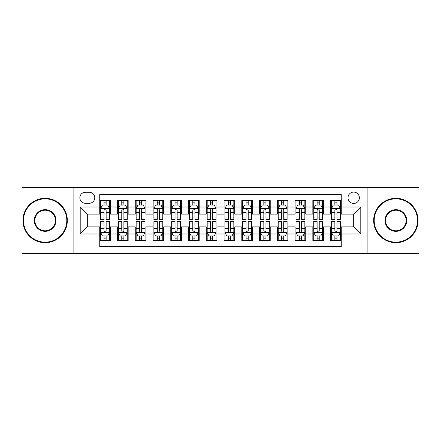 <?xml version="1.0" encoding="UTF-8"?>
<svg xmlns="http://www.w3.org/2000/svg" width="441" height="441" viewBox="0 0 441 441"><rect width="100%" height="100%" fill="white"/><g stroke="black" fill="none" stroke-linecap="round" stroke-linejoin="round"><path stroke-width="0.66" d="M353.688 192.089A5.683 5.683 0 0 0 348.004 197.772A5.683 5.683 0 0 0 353.688 203.45A5.683 5.683 0 0 0 359.371 197.772A5.683 5.683 0 0 0 353.688 192.089M367.893 253.355L418.95 253.355L418.95 187.645L367.893 187.645L367.893 253.355L73.107 253.355L73.107 187.645L22.05 187.645L22.05 253.355L73.107 253.355M341.257 200.523L330.601 200.523L330.601 207.005L323.501 207.005L323.501 214.106L330.601 214.106L330.601 207.005M323.501 207.005L323.501 200.523L312.845 200.523L312.845 207.005L305.74 207.005L305.74 214.106L312.845 214.106L312.845 207.005M305.74 207.005L305.74 200.523L295.084 200.523L295.084 207.005L287.984 207.005L287.984 214.106L295.084 214.106L295.084 207.005M287.984 207.005L287.984 200.523L277.328 200.523L277.328 207.005L270.223 207.005L270.223 214.106L277.328 214.106L277.328 207.005M270.223 207.005L270.223 200.523L259.567 200.523L259.567 207.005L252.467 207.005L252.467 214.106L259.567 214.106L259.567 207.005M252.467 207.005L252.467 200.523L241.811 200.523L241.811 207.005L234.706 207.005L234.706 214.106L241.811 214.106L241.811 207.005M234.706 207.005L234.706 200.523L224.05 200.523L224.05 207.005L216.95 207.005L216.95 214.106L224.05 214.106L224.05 207.005M216.95 207.005L216.95 200.523L206.294 200.523L206.294 207.005L199.189 207.005L199.189 214.106L206.294 214.106L206.294 207.005M199.189 207.005L199.189 200.523L188.533 200.523L188.533 207.005L181.433 207.005L181.433 214.106L188.533 214.106L188.533 207.005M181.433 207.005L181.433 200.523L170.777 200.523L170.777 207.005L163.672 207.005L163.672 214.106L170.777 214.106L170.777 207.005M163.672 207.005L163.672 200.523L153.016 200.523L153.016 207.005L145.916 207.005L145.916 214.106L153.016 214.106L153.016 207.005M145.916 207.005L145.916 200.523L135.26 200.523L135.26 207.005L128.155 207.005L128.155 214.106L135.26 214.106L135.26 207.005M128.155 207.005L128.155 200.523L117.499 200.523L117.499 214.106L110.399 214.106L110.399 200.523L99.743 200.523M99.743 240.477L110.399 240.477L110.399 226.895L117.499 226.895L117.499 240.477L128.155 240.477L128.155 226.895L135.26 226.895L135.26 233.995L128.155 233.995M135.26 233.995L135.26 240.477L145.916 240.477L145.916 226.895L153.016 226.895L153.016 233.995L145.916 233.995M153.016 233.995L153.016 240.477L163.672 240.477L163.672 226.895L170.777 226.895L170.777 233.995L163.672 233.995M170.777 233.995L170.777 240.477L181.433 240.477L181.433 226.895L188.533 226.895L188.533 233.995L181.433 233.995M188.533 233.995L188.533 240.477L199.189 240.477L199.189 226.895L206.294 226.895L206.294 233.995L199.189 233.995M206.294 233.995L206.294 240.477L216.95 240.477L216.95 226.895L224.05 226.895L224.05 233.995L216.95 233.995M224.05 233.995L224.05 240.477L234.706 240.477L234.706 226.895L241.811 226.895L241.811 233.995L234.706 233.995M241.811 233.995L241.811 240.477L252.467 240.477L252.467 226.895L259.567 226.895L259.567 233.995L252.467 233.995M259.567 233.995L259.567 240.477L270.223 240.477L270.223 226.895L277.328 226.895L277.328 233.995L270.223 233.995M277.328 233.995L277.328 240.477L287.984 240.477L287.984 226.895L295.084 226.895L295.084 233.995L287.984 233.995M295.084 233.995L295.084 240.477L305.74 240.477L305.74 226.895L312.845 226.895L312.845 233.995L305.74 233.995M312.845 233.995L312.845 240.477L323.501 240.477L323.501 226.895L330.601 226.895L330.601 233.995L323.501 233.995M85.361 203.273L89.264 203.273A5.507 5.507 0 0 0 94.771 197.772A5.507 5.507 0 0 0 89.264 192.265L85.361 192.265A5.507 5.507 0 0 0 79.854 197.772A5.507 5.507 0 0 0 85.361 203.273M367.893 187.645L73.107 187.645M341.257 207.005L341.257 194.575L99.743 194.575L99.743 214.106L87.312 214.106L87.312 226.895L99.743 226.895L99.743 246.425L341.257 246.425L341.257 226.895L353.688 226.895L353.688 214.106L341.257 214.106L341.257 207.005L360.793 207.005L360.793 233.995L341.257 233.995M99.743 233.995L80.207 233.995L80.207 207.005L99.743 207.005M330.601 233.995L330.601 240.477L341.257 240.477M99.743 204.96L100.631 204.96M104.004 204.96L106.138 204.96M109.511 204.96L110.399 204.96M99.743 213.929L100.631 213.929M104.004 213.929L106.138 213.929M109.511 213.929L110.399 213.929M99.743 227.071L100.631 227.071M104.004 227.071L106.138 227.071M109.511 227.071L110.399 227.071M99.743 236.04L100.631 236.04M104.004 236.04L106.138 236.04M109.511 236.04L110.399 236.04M117.499 213.929L118.392 213.929M121.766 213.929L123.893 213.929M127.267 213.929L128.155 213.929M117.499 204.96L118.392 204.96M121.766 204.96L123.893 204.96M127.267 204.96L128.155 204.96M117.499 227.071L118.392 227.071M121.766 227.071L123.893 227.071M127.267 227.071L128.155 227.071M117.499 236.04L118.392 236.04M121.766 236.04L123.893 236.04M127.267 236.04L128.155 236.04M135.26 227.071L136.148 227.071M139.521 227.071L141.655 227.071M145.028 227.071L145.916 227.071M135.26 236.04L136.148 236.04M139.521 236.04L141.655 236.04M145.028 236.04L145.916 236.04M135.26 204.96L136.148 204.96M139.521 204.96L141.655 204.96M145.028 204.96L145.916 204.96M135.26 213.929L136.148 213.929M139.521 213.929L141.655 213.929M145.028 213.929L145.916 213.929M153.016 227.071L153.903 227.071M157.283 227.071L159.41 227.071M162.784 227.071L163.672 227.071M153.016 236.04L153.903 236.04M157.283 236.04L159.41 236.04M162.784 236.04L163.672 236.04M153.016 204.96L153.903 204.96M157.283 204.96L159.41 204.96M162.784 204.96L163.672 204.96M153.016 213.929L153.903 213.929M157.283 213.929L159.41 213.929M162.784 213.929L163.672 213.929M170.777 227.071L171.665 227.071M175.038 227.071L177.172 227.071M180.545 227.071L181.433 227.071M170.777 236.04L171.665 236.04M175.038 236.04L177.172 236.04M180.545 236.04L181.433 236.04M170.777 204.96L171.665 204.96M175.038 204.96L177.172 204.96M180.545 204.96L181.433 204.96M170.777 213.929L171.665 213.929M175.038 213.929L177.172 213.929M180.545 213.929L181.433 213.929M188.533 227.071L189.421 227.071M192.794 227.071L194.928 227.071M198.301 227.071L199.189 227.071M188.533 236.04L189.421 236.04M192.794 236.04L194.928 236.04M198.301 236.04L199.189 236.04M188.533 204.96L189.421 204.96M192.794 204.96L194.928 204.96M198.301 204.96L199.189 204.96M188.533 213.929L189.421 213.929M192.794 213.929L194.928 213.929M198.301 213.929L199.189 213.929M206.294 227.071L207.182 227.071M210.555 227.071L212.689 227.071M216.062 227.071L216.95 227.071M206.294 236.04L207.182 236.04M210.555 236.04L212.689 236.04M216.062 236.04L216.95 236.04M206.294 204.96L207.182 204.96M210.555 204.96L212.689 204.96M216.062 204.96L216.95 204.96M206.294 213.929L207.182 213.929M210.555 213.929L212.689 213.929M216.062 213.929L216.95 213.929M224.05 227.071L224.938 227.071M228.311 227.071L230.445 227.071M233.818 227.071L234.706 227.071M224.05 236.04L224.938 236.04M228.311 236.04L230.445 236.04M233.818 236.04L234.706 236.04M224.05 204.96L224.938 204.96M228.311 204.96L230.445 204.96M233.818 204.96L234.706 204.96M224.05 213.929L224.938 213.929M228.311 213.929L230.445 213.929M233.818 213.929L234.706 213.929M241.811 227.071L242.699 227.071M246.072 227.071L248.206 227.071M251.579 227.071L252.467 227.071M241.811 236.04L242.699 236.04M246.072 236.04L248.206 236.04M251.579 236.04L252.467 236.04M241.811 204.96L242.699 204.96M246.072 204.96L248.206 204.96M251.579 204.96L252.467 204.96M241.811 213.929L242.699 213.929M246.072 213.929L248.206 213.929M251.579 213.929L252.467 213.929M259.567 227.071L260.455 227.071M263.828 227.071L265.962 227.071M269.335 227.071L270.223 227.071M259.567 236.04L260.455 236.04M263.828 236.04L265.962 236.04M269.335 236.04L270.223 236.04M259.567 204.96L260.455 204.96M263.828 204.96L265.962 204.96M269.335 204.96L270.223 204.96M259.567 213.929L260.455 213.929M263.828 213.929L265.962 213.929M269.335 213.929L270.223 213.929M277.328 227.071L278.216 227.071M281.59 227.071L283.717 227.071M287.097 227.071L287.984 227.071M277.328 236.04L278.216 236.04M281.59 236.04L283.717 236.04M287.097 236.04L287.984 236.04M277.328 204.96L278.216 204.96M281.59 204.96L283.717 204.96M287.097 204.96L287.984 204.96M277.328 213.929L278.216 213.929M281.59 213.929L283.717 213.929M287.097 213.929L287.984 213.929M295.084 227.071L295.972 227.071M299.345 227.071L301.479 227.071M304.852 227.071L305.74 227.071M295.084 236.04L295.972 236.04M299.345 236.04L301.479 236.04M304.852 236.04L305.74 236.04M295.084 204.96L295.972 204.96M299.345 204.96L301.479 204.96M304.852 204.96L305.74 204.96M295.084 213.929L295.972 213.929M299.345 213.929L301.479 213.929M304.852 213.929L305.74 213.929M312.845 227.071L313.733 227.071M317.107 227.071L319.234 227.071M322.608 227.071L323.501 227.071M312.845 236.04L313.733 236.04M317.107 236.04L319.234 236.04M322.608 236.04L323.501 236.04M312.845 204.96L313.733 204.96M317.107 204.96L319.234 204.96M322.608 204.96L323.501 204.96M312.845 213.929L313.733 213.929M317.107 213.929L319.234 213.929M322.608 213.929L323.501 213.929M330.601 227.071L331.489 227.071M334.862 227.071L336.996 227.071M340.369 227.071L341.257 227.071M330.601 236.04L331.489 236.04M334.862 236.04L336.996 236.04M340.369 236.04L341.257 236.04M330.601 204.96L331.489 204.96M334.862 204.96L336.996 204.96M340.369 204.96L341.257 204.96M330.601 213.929L331.489 213.929M334.862 213.929L336.996 213.929M340.369 213.929L341.257 213.929M87.312 214.106L80.207 207.005M87.312 226.895L80.207 233.995M360.793 207.005L353.688 214.106M360.793 233.995L353.688 226.895M106.138 202.832L104.004 202.832M109.511 217.986L106.138 217.986L106.138 219.436L109.511 219.436L109.511 208.604L107.736 205.048L102.406 205.048L100.631 208.604L100.631 219.436L104.004 219.436L104.004 217.986L100.631 217.986M100.631 208.604L100.631 200.523M109.511 208.604L109.511 200.523M104.004 205.048L104.004 200.523M106.138 200.523L106.138 205.048M106.138 217.986L106.138 209.933C105.427 208.565 104.715 208.565 104.004 209.933L104.004 217.986M104.004 238.168L106.138 238.168M100.631 223.014L104.004 223.014L104.004 221.564L100.631 221.564L100.631 232.396L102.406 235.952L107.736 235.952L109.511 232.396L109.511 221.564L106.138 221.564L106.138 223.014L109.511 223.014M109.511 232.396L109.511 240.477M100.631 232.396L100.631 240.477M106.138 235.952L106.138 240.477M104.004 240.477L104.004 235.952M104.004 223.014L104.004 231.067C104.715 232.435 105.427 232.435 106.138 231.067L106.138 223.014M45.136 198.836A21.664 21.664 0 0 0 23.472 220.5A21.664 21.664 0 0 0 45.136 242.164A21.664 21.664 0 0 0 66.8 220.5A21.664 21.664 0 0 0 45.136 198.836M45.136 242.699A22.199 22.199 0 0 1 22.938 220.5A22.199 22.199 0 0 1 45.136 198.301A22.199 22.199 0 0 1 67.335 220.5A22.199 22.199 0 0 1 45.136 242.699M45.136 209.668A10.832 10.832 0 0 1 55.968 220.5A10.832 10.832 0 0 1 45.136 231.332A10.832 10.832 0 0 1 34.304 220.5A10.832 10.832 0 0 1 45.136 209.668M45.136 230.797A10.297 10.297 0 0 0 55.434 220.5A10.297 10.297 0 0 0 45.136 210.203A10.297 10.297 0 0 0 34.833 220.5A10.297 10.297 0 0 0 45.136 230.797M395.864 198.836A21.664 21.664 0 0 0 374.2 220.5A21.664 21.664 0 0 0 395.864 242.164A21.664 21.664 0 0 0 417.528 220.5A21.664 21.664 0 0 0 395.864 198.836M395.864 242.699A22.199 22.199 0 0 1 373.665 220.5A22.199 22.199 0 0 1 395.864 198.301A22.199 22.199 0 0 1 418.062 220.5A22.199 22.199 0 0 1 395.864 242.699M395.864 209.668A10.832 10.832 0 0 1 406.696 220.5A10.832 10.832 0 0 1 395.864 231.332A10.832 10.832 0 0 1 385.032 220.5A10.832 10.832 0 0 1 395.864 209.668M395.864 230.797A10.297 10.297 0 0 0 406.167 220.5A10.297 10.297 0 0 0 395.864 210.203A10.297 10.297 0 0 0 385.566 220.5A10.297 10.297 0 0 0 395.864 230.797M123.893 202.832L121.766 202.832M127.267 217.986L123.893 217.986L123.893 219.436L127.267 219.436L127.267 208.604L125.492 205.048L120.167 205.048L118.392 208.604L118.392 219.436L121.766 219.436L121.766 217.986L118.392 217.986M118.392 208.604L118.392 200.523M127.267 208.604L127.267 200.523M121.766 205.048L121.766 200.523M123.893 200.523L123.893 205.048M123.893 217.986L123.893 209.933C123.182 208.565 122.477 208.565 121.766 209.933L121.766 217.986M141.655 202.832L139.521 202.832M145.028 217.986L141.655 217.986L141.655 219.436L145.028 219.436L145.028 208.604L143.253 205.048L137.923 205.048L136.148 208.604L136.148 219.436L139.521 219.436L139.521 217.986L136.148 217.986M136.148 208.604L136.148 200.523M145.028 208.604L145.028 200.523M139.521 205.048L139.521 200.523M141.655 200.523L141.655 205.048M141.655 217.986L141.655 209.933C140.944 208.565 140.232 208.565 139.521 209.933L139.521 217.986M159.41 202.832L157.283 202.832M162.784 217.986L159.41 217.986L159.41 219.436L162.784 219.436L162.784 208.604L161.009 205.048L155.684 205.048L153.903 208.604L153.903 219.436L157.283 219.436L157.283 217.986L153.903 217.986M153.903 208.604L153.903 200.523M162.784 208.604L162.784 200.523M157.283 205.048L157.283 200.523M159.41 200.523L159.41 205.048M159.41 217.986L159.41 209.933C158.699 208.565 157.994 208.565 157.283 209.933L157.283 217.986M177.172 202.832L175.038 202.832M180.545 217.986L177.172 217.986L177.172 219.436L180.545 219.436L180.545 208.604L178.77 205.048L173.44 205.048L171.665 208.604L171.665 219.436L175.038 219.436L175.038 217.986L171.665 217.986M171.665 208.604L171.665 200.523M180.545 208.604L180.545 200.523M175.038 205.048L175.038 200.523M177.172 200.523L177.172 205.048M177.172 217.986L177.172 209.933C176.461 208.565 175.75 208.565 175.038 209.933L175.038 217.986M121.766 238.168L123.893 238.168M118.392 223.014L121.766 223.014L121.766 221.564L118.392 221.564L118.392 232.396L120.167 235.952L125.492 235.952L127.267 232.396L127.267 221.564L123.893 221.564L123.893 223.014L127.267 223.014M127.267 232.396L127.267 240.477M118.392 232.396L118.392 240.477M123.893 235.952L123.893 240.477M121.766 240.477L121.766 235.952M121.766 223.014L121.766 231.067C122.471 232.435 123.182 232.435 123.893 231.067L123.893 223.014M139.521 238.168L141.655 238.168M136.148 223.014L139.521 223.014L139.521 221.564L136.148 221.564L136.148 232.396L137.923 235.952L143.253 235.952L145.028 232.396L145.028 221.564L141.655 221.564L141.655 223.014L145.028 223.014M145.028 232.396L145.028 240.477M136.148 232.396L136.148 240.477M141.655 235.952L141.655 240.477M139.521 240.477L139.521 235.952M139.521 223.014L139.521 231.067C140.232 232.435 140.944 232.435 141.655 231.067L141.655 223.014M157.283 238.168L159.41 238.168M153.903 223.014L157.283 223.014L157.283 221.564L153.903 221.564L153.903 232.396L155.684 235.952L161.009 235.952L162.784 232.396L162.784 221.564L159.41 221.564L159.41 223.014L162.784 223.014M162.784 232.396L162.784 240.477M153.903 232.396L153.903 240.477M159.41 235.952L159.41 240.477M157.283 240.477L157.283 235.952M157.283 223.014L157.283 231.067C157.988 232.435 158.699 232.435 159.41 231.067L159.41 223.014M175.038 238.168L177.172 238.168M171.665 223.014L175.038 223.014L175.038 221.564L171.665 221.564L171.665 232.396L173.44 235.952L178.77 235.952L180.545 232.396L180.545 221.564L177.172 221.564L177.172 223.014L180.545 223.014M180.545 232.396L180.545 240.477M171.665 232.396L171.665 240.477M177.172 235.952L177.172 240.477M175.038 240.477L175.038 235.952M175.038 223.014L175.038 231.067C175.75 232.435 176.461 232.435 177.172 231.067L177.172 223.014M194.928 202.832L192.794 202.832M198.301 217.986L194.928 217.986L194.928 219.436L198.301 219.436L198.301 208.604L196.526 205.048L191.201 205.048L189.421 208.604L189.421 219.436L192.794 219.436L192.794 217.986L189.421 217.986M189.421 208.604L189.421 200.523M198.301 208.604L198.301 200.523M192.794 205.048L192.794 200.523M194.928 200.523L194.928 205.048M194.928 217.986L194.928 209.933C194.216 208.565 193.511 208.565 192.794 209.933L192.794 217.986M192.794 238.168L194.928 238.168M189.421 223.014L192.794 223.014L192.794 221.564L189.421 221.564L189.421 232.396L191.201 235.952L196.526 235.952L198.301 232.396L198.301 221.564L194.928 221.564L194.928 223.014L198.301 223.014M198.301 232.396L198.301 240.477M189.421 232.396L189.421 240.477M194.928 235.952L194.928 240.477M192.794 240.477L192.794 235.952M192.794 223.014L192.794 231.067C193.505 232.435 194.216 232.435 194.928 231.067L194.928 223.014M212.689 202.832L210.555 202.832M216.062 217.986L212.689 217.986L212.689 219.436L216.062 219.436L216.062 208.604L214.282 205.048L208.957 205.048L207.182 208.604L207.182 219.436L210.555 219.436L210.555 217.986L207.182 217.986M207.182 208.604L207.182 200.523M216.062 208.604L216.062 200.523M210.555 205.048L210.555 200.523M212.689 200.523L212.689 205.048M212.689 217.986L212.689 209.933C211.978 208.565 211.267 208.565 210.555 209.933L210.555 217.986M210.555 238.168L212.689 238.168M207.182 223.014L210.555 223.014L210.555 221.564L207.182 221.564L207.182 232.396L208.957 235.952L214.282 235.952L216.062 232.396L216.062 221.564L212.689 221.564L212.689 223.014L216.062 223.014M216.062 232.396L216.062 240.477M207.182 232.396L207.182 240.477M212.689 235.952L212.689 240.477M210.555 240.477L210.555 235.952M210.555 223.014L210.555 231.067C211.267 232.435 211.978 232.435 212.689 231.067L212.689 223.014M230.445 202.832L228.311 202.832M233.818 217.986L230.445 217.986L230.445 219.436L233.818 219.436L233.818 208.604L232.043 205.048L226.718 205.048L224.938 208.604L224.938 219.436L228.311 219.436L228.311 217.986L224.938 217.986M224.938 208.604L224.938 200.523M233.818 208.604L233.818 200.523M228.311 205.048L228.311 200.523M230.445 200.523L230.445 205.048M230.445 217.986L230.445 209.933C229.733 208.565 229.022 208.565 228.311 209.933L228.311 217.986M228.311 238.168L230.445 238.168M224.938 223.014L228.311 223.014L228.311 221.564L224.938 221.564L224.938 232.396L226.718 235.952L232.043 235.952L233.818 232.396L233.818 221.564L230.445 221.564L230.445 223.014L233.818 223.014M233.818 232.396L233.818 240.477M224.938 232.396L224.938 240.477M230.445 235.952L230.445 240.477M228.311 240.477L228.311 235.952M228.311 223.014L228.311 231.067C229.022 232.435 229.733 232.435 230.445 231.067L230.445 223.014M248.206 202.832L246.072 202.832M251.579 217.986L248.206 217.986L248.206 219.436L251.579 219.436L251.579 208.604L249.799 205.048L244.474 205.048L242.699 208.604L242.699 219.436L246.072 219.436L246.072 217.986L242.699 217.986M242.699 208.604L242.699 200.523M251.579 208.604L251.579 200.523M246.072 205.048L246.072 200.523M248.206 200.523L248.206 205.048M248.206 217.986L248.206 209.933C247.495 208.565 246.784 208.565 246.072 209.933L246.072 217.986M246.072 238.168L248.206 238.168M242.699 223.014L246.072 223.014L246.072 221.564L242.699 221.564L242.699 232.396L244.474 235.952L249.799 235.952L251.579 232.396L251.579 221.564L248.206 221.564L248.206 223.014L251.579 223.014M251.579 232.396L251.579 240.477M242.699 232.396L242.699 240.477M248.206 235.952L248.206 240.477M246.072 240.477L246.072 235.952M246.072 223.014L246.072 231.067C246.784 232.435 247.489 232.435 248.206 231.067L248.206 223.014M265.962 202.832L263.828 202.832M269.335 217.986L265.962 217.986L265.962 219.436L269.335 219.436L269.335 208.604L267.56 205.048L262.23 205.048L260.455 208.604L260.455 219.436L263.828 219.436L263.828 217.986L260.455 217.986M260.455 208.604L260.455 200.523M269.335 208.604L269.335 200.523M263.828 205.048L263.828 200.523M265.962 200.523L265.962 205.048M265.962 217.986L265.962 209.933C265.25 208.565 264.539 208.565 263.828 209.933L263.828 217.986M283.717 202.832L281.59 202.832M287.097 217.986L283.717 217.986L283.717 219.436L287.097 219.436L287.097 208.604L285.316 205.048L279.991 205.048L278.216 208.604L278.216 219.436L281.59 219.436L281.59 217.986L278.216 217.986M278.216 208.604L278.216 200.523M287.097 208.604L287.097 200.523M281.59 205.048L281.59 200.523M283.717 200.523L283.717 205.048M283.717 217.986L283.717 209.933C283.012 208.565 282.301 208.565 281.59 209.933L281.59 217.986M301.479 202.832L299.345 202.832M304.852 217.986L301.479 217.986L301.479 219.436L304.852 219.436L304.852 208.604L303.077 205.048L297.747 205.048L295.972 208.604L295.972 219.436L299.345 219.436L299.345 217.986L295.972 217.986M295.972 208.604L295.972 200.523M304.852 208.604L304.852 200.523M299.345 205.048L299.345 200.523M301.479 200.523L301.479 205.048M301.479 217.986L301.479 209.933C300.768 208.565 300.056 208.565 299.345 209.933L299.345 217.986M319.234 202.832L317.107 202.832M322.608 217.986L319.234 217.986L319.234 219.436L322.608 219.436L322.608 208.604L320.833 205.048L315.508 205.048L313.733 208.604L313.733 219.436L317.107 219.436L317.107 217.986L313.733 217.986M313.733 208.604L313.733 200.523M322.608 208.604L322.608 200.523M317.107 205.048L317.107 200.523M319.234 200.523L319.234 205.048M319.234 217.986L319.234 209.933C318.529 208.565 317.818 208.565 317.107 209.933L317.107 217.986M336.996 202.832L334.862 202.832M340.369 217.986L336.996 217.986L336.996 219.436L340.369 219.436L340.369 208.604L338.594 205.048L333.264 205.048L331.489 208.604L331.489 219.436L334.862 219.436L334.862 217.986L331.489 217.986M331.489 208.604L331.489 200.523M340.369 208.604L340.369 200.523M334.862 205.048L334.862 200.523M336.996 200.523L336.996 205.048M336.996 217.986L336.996 209.933C336.285 208.565 335.573 208.565 334.862 209.933L334.862 217.986M263.828 238.168L265.962 238.168M260.455 223.014L263.828 223.014L263.828 221.564L260.455 221.564L260.455 232.396L262.23 235.952L267.56 235.952L269.335 232.396L269.335 221.564L265.962 221.564L265.962 223.014L269.335 223.014M269.335 232.396L269.335 240.477M260.455 232.396L260.455 240.477M265.962 235.952L265.962 240.477M263.828 240.477L263.828 235.952M263.828 223.014L263.828 231.067C264.539 232.435 265.25 232.435 265.962 231.067L265.962 223.014M281.59 238.168L283.717 238.168M278.216 223.014L281.59 223.014L281.59 221.564L278.216 221.564L278.216 232.396L279.991 235.952L285.316 235.952L287.097 232.396L287.097 221.564L283.717 221.564L283.717 223.014L287.097 223.014M287.097 232.396L287.097 240.477M278.216 232.396L278.216 240.477M283.717 235.952L283.717 240.477M281.59 240.477L281.59 235.952M281.59 223.014L281.59 231.067C282.301 232.435 283.006 232.435 283.717 231.067L283.717 223.014M299.345 238.168L301.479 238.168M295.972 223.014L299.345 223.014L299.345 221.564L295.972 221.564L295.972 232.396L297.747 235.952L303.077 235.952L304.852 232.396L304.852 221.564L301.479 221.564L301.479 223.014L304.852 223.014M304.852 232.396L304.852 240.477M295.972 232.396L295.972 240.477M301.479 235.952L301.479 240.477M299.345 240.477L299.345 235.952M299.345 223.014L299.345 231.067C300.056 232.435 300.768 232.435 301.479 231.067L301.479 223.014M317.107 238.168L319.234 238.168M313.733 223.014L317.107 223.014L317.107 221.564L313.733 221.564L313.733 232.396L315.508 235.952L320.833 235.952L322.608 232.396L322.608 221.564L319.234 221.564L319.234 223.014L322.608 223.014M322.608 232.396L322.608 240.477M313.733 232.396L313.733 240.477M319.234 235.952L319.234 240.477M317.107 240.477L317.107 235.952M317.107 223.014L317.107 231.067C317.818 232.435 318.523 232.435 319.234 231.067L319.234 223.014M334.862 238.168L336.996 238.168M331.489 223.014L334.862 223.014L334.862 221.564L331.489 221.564L331.489 232.396L333.264 235.952L338.594 235.952L340.369 232.396L340.369 221.564L336.996 221.564L336.996 223.014L340.369 223.014M340.369 232.396L340.369 240.477M331.489 232.396L331.489 240.477M336.996 235.952L336.996 240.477M334.862 240.477L334.862 235.952M334.862 223.014L334.862 231.067C335.573 232.435 336.285 232.435 336.996 231.067L336.996 223.014M117.499 233.995L110.399 233.995M117.499 207.005L110.399 207.005M109.467 208.516L100.675 208.516M100.631 206.03L101.921 206.03M108.221 206.03L109.511 206.03M104.004 212.716L100.631 212.716M109.511 212.716L106.138 212.716M106.138 203.963L104.004 203.963M100.675 232.484L109.467 232.484M109.511 234.97L108.221 234.97M101.921 234.97L100.631 234.97M106.138 228.284L109.511 228.284M100.631 228.284L104.004 228.284M104.004 237.037L106.138 237.037M127.223 208.516L118.436 208.516M118.392 206.03L119.676 206.03M125.983 206.03L127.267 206.03M121.766 212.716L118.392 212.716M127.267 212.716L123.893 212.716M123.893 203.963L121.766 203.963M144.984 208.516L136.192 208.516M136.148 206.03L137.438 206.03M143.738 206.03L145.028 206.03M139.521 212.716L136.148 212.716M145.028 212.716L141.655 212.716M141.655 203.963L139.521 203.963M162.74 208.516L153.953 208.516M153.903 206.03L155.193 206.03M161.5 206.03L162.784 206.03M157.283 212.716L153.903 212.716M162.784 212.716L159.41 212.716M159.41 203.963L157.283 203.963M180.501 208.516L171.709 208.516M171.665 206.03L172.949 206.03M179.255 206.03L180.545 206.03M175.038 212.716L171.665 212.716M180.545 212.716L177.172 212.716M177.172 203.963L175.038 203.963M118.436 232.484L127.223 232.484M127.267 234.97L125.983 234.97M119.676 234.97L118.392 234.97M123.893 228.284L127.267 228.284M118.392 228.284L121.766 228.284M121.766 237.037L123.893 237.037M136.192 232.484L144.984 232.484M145.028 234.97L143.738 234.97M137.438 234.97L136.148 234.97M141.655 228.284L145.028 228.284M136.148 228.284L139.521 228.284M139.521 237.037L141.655 237.037M153.953 232.484L162.74 232.484M162.784 234.97L161.5 234.97M155.193 234.97L153.903 234.97M159.41 228.284L162.784 228.284M153.903 228.284L157.283 228.284M157.283 237.037L159.41 237.037M171.709 232.484L180.501 232.484M180.545 234.97L179.255 234.97M172.949 234.97L171.665 234.97M177.172 228.284L180.545 228.284M171.665 228.284L175.038 228.284M175.038 237.037L177.172 237.037M198.257 208.516L189.465 208.516M189.421 206.03L190.71 206.03M197.017 206.03L198.301 206.03M192.794 212.716L189.421 212.716M198.301 212.716L194.928 212.716M194.928 203.963L192.794 203.963M189.465 232.484L198.257 232.484M198.301 234.97L197.017 234.97M190.71 234.97L189.421 234.97M194.928 228.284L198.301 228.284M189.421 228.284L192.794 228.284M192.794 237.037L194.928 237.037M216.018 208.516L207.226 208.516M207.182 206.03L208.466 206.03M214.773 206.03L216.062 206.03M210.555 212.716L207.182 212.716M216.062 212.716L212.689 212.716M212.689 203.963L210.555 203.963M207.226 232.484L216.018 232.484M216.062 234.97L214.773 234.97M208.466 234.97L207.182 234.97M212.689 228.284L216.062 228.284M207.182 228.284L210.555 228.284M210.555 237.037L212.689 237.037M233.774 208.516L224.982 208.516M224.938 206.03L226.227 206.03M232.534 206.03L233.818 206.03M228.311 212.716L224.938 212.716M233.818 212.716L230.445 212.716M230.445 203.963L228.311 203.963M224.982 232.484L233.774 232.484M233.818 234.97L232.534 234.97M226.227 234.97L224.938 234.97M230.445 228.284L233.818 228.284M224.938 228.284L228.311 228.284M228.311 237.037L230.445 237.037M251.535 208.516L242.743 208.516M242.699 206.03L243.983 206.03M250.29 206.03L251.579 206.03M246.072 212.716L242.699 212.716M251.579 212.716L248.206 212.716M248.206 203.963L246.072 203.963M242.743 232.484L251.535 232.484M251.579 234.97L250.29 234.97M243.983 234.97L242.699 234.97M248.206 228.284L251.579 228.284M242.699 228.284L246.072 228.284M246.072 237.037L248.206 237.037M269.291 208.516L260.499 208.516M260.455 206.03L261.745 206.03M268.051 206.03L269.335 206.03M263.828 212.716L260.455 212.716M269.335 212.716L265.962 212.716M265.962 203.963L263.828 203.963M287.047 208.516L278.26 208.516M278.216 206.03L279.5 206.03M285.807 206.03L287.097 206.03M281.59 212.716L278.216 212.716M287.097 212.716L283.717 212.716M283.717 203.963L281.59 203.963M304.808 208.516L296.016 208.516M295.972 206.03L297.262 206.03M303.562 206.03L304.852 206.03M299.345 212.716L295.972 212.716M304.852 212.716L301.479 212.716M301.479 203.963L299.345 203.963M322.564 208.516L313.777 208.516M313.733 206.03L315.017 206.03M321.324 206.03L322.608 206.03M317.107 212.716L313.733 212.716M322.608 212.716L319.234 212.716M319.234 203.963L317.107 203.963M340.325 208.516L331.533 208.516M331.489 206.03L332.779 206.03M339.079 206.03L340.369 206.03M334.862 212.716L331.489 212.716M340.369 212.716L336.996 212.716M336.996 203.963L334.862 203.963M260.499 232.484L269.291 232.484M269.335 234.97L268.051 234.97M261.745 234.97L260.455 234.97M265.962 228.284L269.335 228.284M260.455 228.284L263.828 228.284M263.828 237.037L265.962 237.037M278.26 232.484L287.047 232.484M287.097 234.97L285.807 234.97M279.5 234.97L278.216 234.97M283.717 228.284L287.097 228.284M278.216 228.284L281.59 228.284M281.59 237.037L283.717 237.037M296.016 232.484L304.808 232.484M304.852 234.97L303.562 234.97M297.262 234.97L295.972 234.97M301.479 228.284L304.852 228.284M295.972 228.284L299.345 228.284M299.345 237.037L301.479 237.037M313.777 232.484L322.564 232.484M322.608 234.97L321.324 234.97M315.017 234.97L313.733 234.97M319.234 228.284L322.608 228.284M313.733 228.284L317.107 228.284M317.107 237.037L319.234 237.037M331.533 232.484L340.325 232.484M340.369 234.97L339.079 234.97M332.779 234.97L331.489 234.97M336.996 228.284L340.369 228.284M331.489 228.284L334.862 228.284M334.862 237.037L336.996 237.037"/></g></svg>
